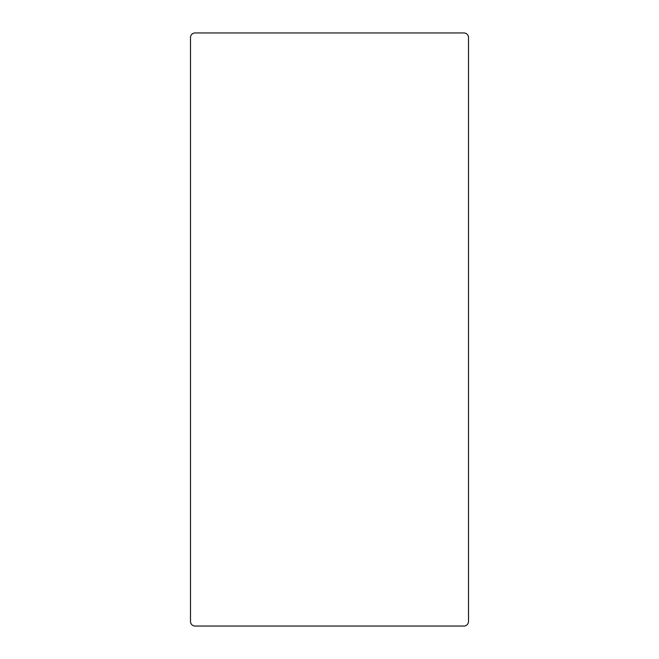 <?xml version="1.0" encoding="UTF-8"?>
<svg xmlns="http://www.w3.org/2000/svg" width="659" height="659" viewBox="0 0 659 659"><rect width="100%" height="100%" fill="white"/><g stroke="black" fill="none" stroke-linecap="round" stroke-linejoin="round"><path stroke-width="0.99" d="M190.492 37.579A4.629 4.629 0 0 1 195.122 32.95L463.87 32.95A4.629 4.629 0 0 1 468.508 37.579L468.508 621.421A4.629 4.629 0 0 1 463.87 626.05L195.122 626.05A4.629 4.629 0 0 1 190.492 621.421L190.492 37.579L190.492 621.421M195.122 32.95L463.87 32.95M195.122 626.05L463.87 626.05M468.508 37.579L468.508 621.421"/></g></svg>

